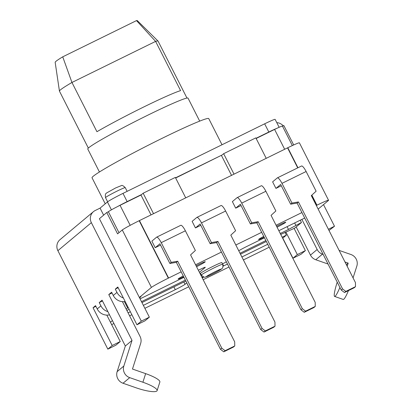 <?xml version="1.0" encoding="UTF-8"?>
<svg xmlns="http://www.w3.org/2000/svg" width="412" height="412" viewBox="0 0 412 412"><rect width="100%" height="100%" fill="white"/><g stroke="black" fill="none" stroke-linecap="round" stroke-linejoin="round"><path stroke-width="0.62" d="M297.958 167.761L287.797 147.738A16.748 0.917 153.1 0 1 299.411 142.84L328.555 200.284A16.748 0.917 -26.9 0 0 316.931 205.186A14.744 0.809 153.1 0 0 316.694 205.3L316.323 205.48M328.555 200.284A16.748 0.917 -26.9 0 1 328.508 200.423L318.152 209.09M238.739 250.754A9.213 0.505 153.1 0 1 247.04 246.34L264.442 237.791M278.852 230.715L304.689 218.025M287.102 226.662L288.513 229.443L280.263 233.496M265.853 240.572L240.016 253.262M288.513 229.443L301.455 222.511L294.765 228.114L280.732 234.423M240.484 254.189L266.327 241.499M226.358 261.811A29.489 1.617 -26.9 0 1 223.093 263.598L222.588 264.02M223.083 266.209A9.213 0.505 153.1 0 0 223.608 265.951L227.491 264.046M241.895 256.97L267.738 244.28M282.143 237.209L286.397 235.118L282.668 238.239M269.196 247.159A14.744 0.809 -26.9 0 1 262.805 250.408L243.399 259.936M129.6 315.824L131.861 314.711M144.87 308.32L188.748 286.778M203.152 279.702L228.995 267.012M113.918 323.523A14.744 0.809 -26.9 0 1 111.647 324.61M112.425 320.588L110.447 322.241M186.765 282.869L185.034 284.316A9.213 0.505 153.1 0 1 175.311 289.667L143.366 305.354M130.357 311.745L128.096 312.852M185.951 281.267A29.489 1.617 -26.9 0 1 185.034 281.422L141.955 302.573M129.095 309.263L126.906 310.514M128.235 307.573L126.18 309.072M185.359 280.098L141.486 301.646M198.357 270.246L198.744 270.056A9.213 0.505 153.1 0 1 205.289 267.285A9.213 0.505 153.1 0 1 205.119 267.501L199.398 272.296M183.948 277.317L140.075 298.865M287.797 147.738A14.744 0.809 153.1 0 0 287.555 147.857L139.441 220.59A14.744 0.809 153.1 0 0 139.194 220.708A16.748 0.917 153.1 0 0 122.276 229.948L117.59 233.867L106.765 212.53L99.4 218.695L139.369 297.474L140.976 296.686L139.565 297.866M95.903 306.343L93.04 307.749L112.188 345.498L107.836 349.139L57.881 250.671A9.213 8.956 50.1 0 1 60.013 239.65L93.488 211.629A9.213 8.956 -129.9 0 0 91.351 222.65L141.311 321.123L149.36 317.168L139.369 297.474L151.42 287.385A16.748 0.917 -26.9 0 1 168.338 278.151L139.194 220.708M181.177 271.848L168.585 278.033A14.744 0.809 153.1 0 0 168.338 278.151M301.919 212.556L276.076 225.246M261.672 232.322L235.829 245.011M221.424 252.082L195.582 264.777M200.711 273.141A11.979 0.659 153.1 0 0 200.495 273.424L201.324 275.067A11.979 0.659 -26.9 0 1 201.545 274.783A11.979 0.659 -26.9 0 1 212.953 268.433A11.979 0.659 -26.9 0 1 222.691 264.226L221.862 262.583A11.979 0.659 153.1 0 0 212.123 266.791A11.979 0.659 153.1 0 0 200.711 273.141M263.732 236.385A9.213 0.505 153.1 0 0 258.772 239.305A9.213 0.505 153.1 0 0 258.602 239.521A9.213 0.505 153.1 0 0 264.159 237.23M277.06 227.187A9.213 0.505 153.1 0 0 285.583 222.428A9.213 0.505 153.1 0 0 285.753 222.212A9.213 0.505 153.1 0 0 276.607 226.291M187.759 284.821A9.213 0.505 153.1 0 0 187.728 284.846A9.213 0.505 153.1 0 0 187.558 285.063A9.213 0.505 153.1 0 0 187.867 285.042M202.271 277.961A9.213 0.505 153.1 0 0 203.76 276.993M203.317 276.854A9.213 0.505 153.1 0 0 201.978 277.384M183.237 275.916A9.213 0.505 153.1 0 0 178.278 278.831A9.213 0.505 153.1 0 0 178.108 279.048A9.213 0.505 153.1 0 0 183.664 276.761M196.565 266.719A9.213 0.505 153.1 0 0 205.088 261.96A9.213 0.505 153.1 0 0 205.258 261.744A9.213 0.505 153.1 0 0 196.112 265.817M151.42 287.385L122.276 229.948M93.488 211.629A9.213 8.956 -129.9 0 1 95.239 210.491L100.07 208.117L103.639 215.152M107.836 349.139L115.885 345.189L120.237 341.548L112.188 345.498M106.826 315.113L120.237 341.548M122.405 301.636L140.075 336.465A9.213 8.956 -129.9 0 1 140.662 343.428L132.473 369.049L145.647 373.632L142.897 382.233A18.432 3.718 17.7 0 1 157.106 390.643A18.432 3.718 17.7 0 1 136.202 387.836L123.028 383.248A9.213 8.956 50.1 0 1 117.729 378.602A9.213 8.956 50.1 0 1 117.142 371.645L123.837 366.041L132.025 340.42L108.773 294.58L111.616 292.201L113.279 295.481A11.057 10.743 50.1 0 0 125.155 301.502M149.36 317.168L145.009 320.814L136.959 324.764L141.311 321.123M124.403 301.61L127.591 307.893M123.379 297.994A11.057 10.743 -129.9 0 1 116.962 292.402L115.298 289.116L118.162 287.71M115.298 289.116L117.806 287.015L136.959 324.764M132.025 340.42L125.33 346.023L117.142 371.645M107.877 311.621A11.057 10.743 -129.9 0 1 100.899 305.848L99.23 302.568L102.078 300.183L125.33 346.023M109.52 314.861A11.057 10.743 50.1 0 1 97.217 308.933L95.548 305.647L93.04 307.749M99.23 302.568L102.475 300.976M157.106 390.643L159.856 382.048A18.432 3.718 -162.3 0 0 145.647 373.632M142.897 382.233L129.723 377.644A9.213 8.956 -129.9 0 1 124.424 372.999A9.213 8.956 -129.9 0 1 123.837 366.041M112.018 292.989L108.773 294.58M284.986 232.337L286.397 235.118M300.281 220.193L301.455 222.511M323.137 254.384L322.462 254.147A9.213 8.956 -129.9 0 1 317.163 249.502L301.893 219.4M296.177 226.935L310.468 255.105A9.213 8.956 50.1 0 0 315.772 259.751L328.024 264.02M285.871 232.002L297.325 254.585L305.374 250.63L301.023 254.271L292.973 258.226L297.325 254.585M282.787 238.141L292.973 258.226M276.782 122.642A9.213 8.956 -129.9 0 1 283.25 125.866M328.385 229.257L334.498 226.255L323.513 204.604M282.514 126.227L283.853 125.567L293.689 144.952M292.329 145.575L282.447 126.103A11.057 0.608 153.1 0 0 276.946 128.292A11.057 0.608 153.1 0 0 274.593 129.425L256.146 138.483M276.946 128.292A14.744 0.809 -26.9 0 0 268.825 132.025L256.053 138.298M266.219 158.332L255.842 137.881L223.644 153.691L234.021 174.147M175.558 177.824L222.135 154.953L223.644 153.691M153.527 213.673L143.149 193.218L141.64 194.479L127.154 201.597A14.744 0.809 -26.9 0 0 117.564 206.556A11.057 0.608 153.1 0 0 108.377 211.742L106.765 212.53M279.135 127.282L275.134 119.387A14.744 0.809 153.1 0 0 264.659 123.816L122.987 193.388A14.744 0.809 153.1 0 0 107.434 201.957L100.07 208.117M143.149 193.218L175.347 177.407L185.724 197.863M222.135 154.953L175.651 178.01M231.539 175.363L221.465 155.509M141.64 194.479L140.971 195.041L151.044 214.894M140.971 195.041L120.041 205.315A11.057 0.608 153.1 0 0 117.564 206.556M119.001 232.687L108.377 211.742M294.117 228.433L305.374 250.63M339.9 287.432A18.432 2.287 109.2 0 1 334.596 296.434A18.432 2.287 109.2 0 1 337.217 282.132M334.596 296.434L343.232 299.442A18.432 2.287 -70.8 0 0 348.48 290.573M347.177 266.301L348.197 263.108L344.993 261.996M339.107 250.388L350.947 254.513A9.213 8.956 -129.9 0 1 356.246 259.158A9.213 8.956 -129.9 0 1 356.833 266.116L353.063 277.904M348.197 263.108L346.348 264.659M294.647 222.959L295.826 225.276M328.997 230.463L334.498 226.255M105.235 203.796L92.041 177.799A65.431 3.59 -26.9 0 1 93.241 176.259A65.431 3.59 -26.9 0 1 155.556 141.573A65.431 3.59 -26.9 0 1 208.745 118.594L222.022 144.756M199.696 121.123L188.037 98.144A56.217 3.085 153.1 0 0 142.341 117.889A56.217 3.085 153.1 0 0 88.801 147.687A56.217 3.085 153.1 0 0 87.771 149.01L99.431 171.989M186.966 98.066L158.074 41.118A55.296 3.033 153.1 0 0 158.038 41.071A55.296 3.033 153.1 0 0 155.607 41.391L180.59 90.63A55.296 3.033 153.1 0 0 96.938 131.706L71.956 82.472A55.296 3.033 153.1 0 0 60.466 89.852A55.296 3.033 153.1 0 0 59.436 91.098A55.296 3.033 153.1 0 0 59.452 91.15L88.343 148.099M155.607 41.391L71.956 82.472L62.732 56.83L136.506 20.6L155.607 41.391M62.732 56.83A46.077 2.529 153.1 0 0 56.027 61.28A46.077 2.529 153.1 0 0 55.167 62.32L59.436 91.098M158.038 41.071L137.335 20.631A46.077 2.529 153.1 0 0 136.506 20.6M237.137 197.631A7.375 1.7 63.8 0 0 237.06 197.683L232.373 201.607L235.7 208.168L240.387 204.249L250.383 223.943L251.717 222.82L241.726 203.126A7.375 1.7 63.8 0 0 237.137 197.631L261.285 185.771A7.375 1.7 -116.2 0 1 265.874 191.266L241.726 203.126M241.046 205.547L235.7 208.168M277.384 177.866A7.375 1.7 63.8 0 0 277.307 177.917L272.62 181.841L275.947 188.408L280.634 184.483L290.63 204.177L291.969 203.059L281.973 183.361A7.375 1.7 63.8 0 0 277.384 177.866L301.533 166.005A7.375 1.7 -116.2 0 1 306.121 171.505L281.973 183.361M281.293 185.781L275.947 188.408M195.453 227.934L200.139 224.01L210.135 243.708L216.599 242.58L260.729 329.564L264.004 332.057L265.343 330.934L262.068 328.441L217.938 241.458L211.469 242.586L201.478 222.892A7.375 1.7 63.8 0 0 196.89 217.392A7.375 1.7 63.8 0 0 196.812 217.448L192.126 221.368L195.453 227.934L200.798 225.307M155.206 247.7L159.892 243.775L169.883 263.469L176.351 262.346L220.482 349.33L223.757 351.822L225.096 350.7L221.821 348.207L177.69 261.223L171.222 262.351L161.231 242.658A7.375 1.7 63.8 0 0 156.642 237.157A7.375 1.7 63.8 0 0 156.565 237.209L151.879 241.133L155.206 247.7L160.551 245.073M250.383 223.943L256.846 222.815L258.185 221.697L251.717 222.82M265.874 191.266L275.865 210.965L271.065 215.373L315.195 302.357L315.252 306.43L305.591 311.173L302.315 308.681L258.185 221.697M256.846 222.815L300.976 309.798L304.252 312.291L313.913 307.548L315.252 306.43M300.976 309.798L302.315 308.681M304.252 312.291L305.591 311.173M290.63 204.177L297.093 203.054L298.432 201.932L291.969 203.059M306.121 171.505L316.117 191.199L311.312 195.607L355.443 282.591L355.499 286.664L345.838 291.408L342.563 288.915L298.432 201.932M297.093 203.054L341.224 290.038L344.499 292.53L354.16 287.782L355.499 286.664M341.224 290.038L342.563 288.915M344.499 292.53L345.838 291.408M265.343 330.934L275.005 326.191L274.948 322.117L230.818 235.134L235.618 230.725L225.627 211.032A7.375 1.7 -116.2 0 0 221.038 205.537L196.89 217.392M264.004 332.057L273.666 327.313L275.005 326.191M260.729 329.564L262.068 328.441M216.599 242.58L217.938 241.458M210.135 243.708L211.469 242.586M225.096 350.7L234.758 345.956L234.701 341.883L190.571 254.899L195.37 250.491L185.379 230.797A7.375 1.7 -116.2 0 0 180.791 225.302L156.642 237.157M223.757 351.822L233.419 347.079L234.758 345.956M220.482 349.33L221.821 348.207M176.351 262.346L177.69 261.223M169.883 263.469L171.222 262.351M316.694 205.3L311.632 195.314M297.711 167.885L287.555 147.857M316.936 205.181L311.838 195.123M139.441 220.59L168.585 278.033M113.279 295.481L116.962 292.402M91.351 222.65L57.881 250.671M97.217 308.933L100.899 305.848M129.723 377.644L123.028 383.248M183.86 281.999L185.034 284.316M175.311 289.667L173.9 286.886M310.468 255.105L317.163 249.502M284.666 149.273L274.593 129.425M122.987 193.388L127.154 201.597M268.825 132.025L264.659 123.816M120.041 205.315L130.197 225.333M111.431 209.832L107.434 201.957M322.462 254.147L315.772 259.751M222.619 263.994L223.608 265.951M105.73 197.369A11.057 0.608 153.1 0 0 105.59 197.497A11.057 0.608 153.1 0 0 105.524 197.631C104.746 192.77 106.626 193.506 106.579 192.965L115.674 187.918L121.319 185.627C121.962 185.04 123.27 185.704 125.248 187.625A11.057 0.608 153.1 0 0 116.261 191.508A11.057 0.608 153.1 0 0 105.73 197.369M225.627 211.032L201.478 222.892M185.379 230.797L161.231 242.658M206.427 276.483A8.292 0.453 -26.9 0 1 215.182 271.668A8.292 0.453 -26.9 0 1 220.92 269.371A8.292 0.453 -26.9 0 1 212.17 274.186A8.292 0.453 -26.9 0 1 206.427 276.483M107.635 201.792L105.524 197.631M127.138 191.348L125.248 187.625M222.691 264.226C223.495 269.036 221.589 268.372 221.62 268.912C219.21 270.725 212.474 274.201 207.483 276.354L205.13 277.08C204.779 277.688 203.513 277.019 201.324 275.067"/></g></svg>
